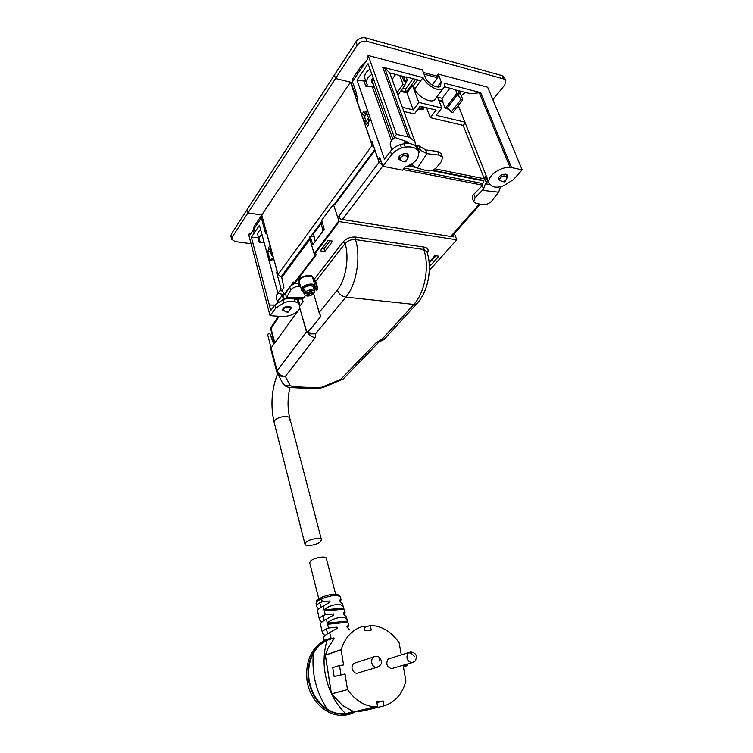 <?xml version="1.0" encoding="UTF-8"?>
<svg xmlns="http://www.w3.org/2000/svg" width="753" height="753" viewBox="0 0 753 753"><rect width="100%" height="100%" fill="white"/><g stroke="black" fill="none" stroke-linecap="round" stroke-linejoin="round"><path stroke-width="1.13" d="M251.06 243.718L235.171 241.6L231.717 239.332L232.15 237.157L247.953 212.901L247.088 209.663L356.037 41.669L357.27 45.142C359.793 41.952 363.002 40.69 366.918 41.368L503.578 78.886L505.79 80.58L504.755 85.023L492.867 99.678M351.444 82.388L335.537 78.491L247.953 212.901L261.762 214.991L247.953 212.901L247.088 209.663L231.331 233.967L230.898 236.141L231.689 239.228M266.12 230.926L264.171 228.272L261.338 217.899L254.495 228.121L253.714 231.962M253.215 230.051L254.072 226.521L260.463 216.939L261.366 216.252L262.383 217.278M271.052 248.961L270.468 251.361L271.381 254.702L273.358 257.413M287.806 312.288L287.166 312.213L287.759 311.497L288.484 311.855L287.806 312.288M284.502 310.791L283.552 309.916C283.457 308.636 284.559 307.685 286.855 307.064L290.413 308.033L290.009 309.379M297.595 300.174L298.63 298.969M284.22 298.395L283.184 298.376L282.234 294.912L282.883 294.056L284.003 298.169L282.319 299.92M258.486 237.421L251.37 237.27L259.456 225.232L277.932 293.406L276.455 295.11L276.153 297.153L277.565 302.386M282.234 294.912L279.561 299.374L277.848 300.249L280.7 297.68M282.883 294.056L285.123 294.442L289.67 286.648L294.527 283.382M284.003 298.169L285.302 298.696L286.488 297.539L290.639 290.15L289.67 286.648M305.502 295.684L302.734 298.659L300.993 299.016M298.612 283.843L299.355 286.469C295.402 286.441 292.493 287.665 290.639 290.15M299.355 286.469L300.579 286.582M313.361 287.486L313.333 287.392C312.542 284.022 302.612 286.469 303.026 289.943L304.231 294.348M305.332 291.882L308.909 292.239L310.001 290.865L311.911 291.072L310.848 292.446L314.368 292.851L314.509 291.467C312.457 289.208 309.398 289.34 305.332 291.882L304.617 289.387L303.685 290.602L304.259 294.442C306.302 296.71 309.361 296.578 313.417 294.056L312.166 293.943L311.77 292.55M304.391 293.096L307.93 293.501L306.876 294.865L308.777 295.072L309.86 293.708L312.166 293.943M313.022 292.691L313.417 294.056M307.93 293.501L307.525 292.098M303.685 290.602L305.012 290.762M307.676 292.616L308.391 292.183M309.671 291.279L310.537 291.373M308.071 292.588L308.777 295.072M310.848 292.446L310.387 290.837M309.86 293.708L309.304 291.74M339.151 215.659L340.252 219.161L453.795 236.931L453.08 234.974M315.705 253.959L314.839 253.846L339.151 221.589L456.76 239.793L454.417 233.458M456.76 239.793L430.292 269.376L429.351 269.254M324.797 251.436L332.647 241.148L328.129 240.508L320.307 250.834L324.797 251.436L323.997 248.763L322.077 248.499M323.997 248.763L330.059 240.781M429.172 263.079L436.062 255.804M339.151 221.589L333.391 204.355L335.734 204.741M429.097 262.232L434.933 255.644L438.858 256.199L430.443 265.649L429.558 263.136M429.314 265.498L430.443 265.649M282.356 289.858L283.354 293.501L285.509 294.084M323.95 229.834L323.018 226.766L323.508 226.841M314.839 253.846L314.142 253.705L309.285 237.204L310.02 236.188L312.9 244.678L324.204 229.486L321.766 220.196L333.391 204.355M313.248 279.627L313.841 279.702L343.133 241.873C346.427 238.334 350.682 236.743 355.905 237.101L424.193 247.106L423.751 249.497L426.895 251.615M343.133 241.873L345.1 243.52C347.773 240.631 351.237 239.332 355.482 239.614L355.905 237.101M302.329 298.875L303.12 301.68L299.421 306.753M282.808 289.265L283.937 287.75L281.735 277.481L309.888 239.247M314.217 236.79L310.02 236.188M315.196 241.591L313.587 233.722L321.267 223.283L322.632 223.49M322.933 231.19L321.267 223.283M320.1 314.66L320.373 315.366M306.019 330.313L307.977 333.108L307.713 332.534L320.769 316.533L320.006 314.5M306.829 332.035L299.317 306.65M307.826 332.591L315.488 333.843L315.347 337.579L285.368 376.406C281.217 376.265 278.45 374.373 277.076 370.749L271.127 347.905L270.882 349.213M271.127 347.905L299.816 308.438M379.907 341.156L376.406 342.446L382.006 339.302L384.35 339.17M308.193 333.146L310.368 333.89L308.193 333.146M417.651 302.762L416.673 303.817L413.821 304.4L382.006 339.302L383.456 339.848M376.406 342.446L340.723 379.408L343.133 379.079L344.008 378.175M323.282 387.39L322.171 387.023L340.723 379.408L342.286 379.597M313.408 292.738L319.112 312.514L337.316 290.037C338.888 293.943 341.721 296.296 345.834 297.115L413.821 304.4C424.852 292.898 429.765 266.28 423.751 249.497L355.482 239.614C361.158 257.074 356.367 284.992 345.834 297.115L315.488 333.843L310.368 333.89M271.052 348.018L267.588 334.323L269.743 333.268L273.763 344.281M290.112 385.451C286.789 386.298 284.267 385.48 282.535 383.004C285.876 388.021 289.576 387.117 291.439 387.607L292.898 386.647L290.112 385.451L285.368 376.406C281.886 377.046 279.241 376.076 277.433 373.497L277.076 370.749L306.518 331.781M269.743 333.268L274.167 343.726M289.623 370.645L292.343 367.379M250.853 233.571L249.488 233.383L249.911 234.983L261.338 217.899L265.668 233.759L266.581 232.63M249.488 233.383L248.659 234.625L270.054 315.629L275.88 307.911L275.043 304.786L270.751 310.5L269.292 304.993L274.854 305.05M251.37 237.27L269.32 304.956M282.62 294.329L277.932 293.406L279.975 290.649L282.667 290.997M277.217 271.485L276.539 272.228L281.142 289.058L279.975 290.649M277.085 271.485L273.537 258.063M270.12 245.544L268.332 247.888L268.821 249.667L267.635 251.361L270.129 260.538L271.315 258.853L271.739 260.406L273.414 258.053M269.988 245.516L266.458 232.602M270.054 315.629L282.667 316.561C289.425 316.326 294.705 314.217 298.508 310.236M286.027 298.715L283.072 299.656L283.937 302.781L275.88 307.911M283.072 299.666L275.043 304.786M274.817 305.087L269.292 304.993M279.975 290.62L281.923 290.856M276.539 272.228L277.433 272.285M271.315 258.853L272.737 259.013M268.332 247.888L270.911 248.452M297.256 298.941L298.442 303.195L300.014 305.652M299.167 309.323L299.741 308.193M298.442 303.195L297.539 300.127L295.345 298.903M260.67 229.693C258.345 231.397 257.404 233.176 257.855 235.049L259.107 239.708M261.978 234.531C259.653 236.226 258.703 238.004 259.145 239.868L260.209 241.544L259.286 242.4L264.171 242.635M257.997 237.6L259.286 242.4M289.143 310.782L291.439 307.742L289.011 306.339C284.945 306.518 282.78 307.798 282.516 310.18L286.018 311.61M298.414 303.233L295.091 301.661C291.675 300.88 287.947 301.256 283.919 302.781M270.591 251.784L267.635 251.361M268.821 249.667L270.459 249.911M357.27 45.142L335.537 78.491L334.388 75.055L335.537 78.491L350.427 82.143L372.142 145.461L374.213 147.833M369.318 120.348L367.869 119.934M364.414 115.99L364.151 115.209M282.046 277.057L281.048 276.944L309.568 238.155M350.427 82.143L261.762 214.991L278.017 274.431L281.048 276.944M368.255 123.868L365.977 120.885L364.8 122.541L367.69 125.967M367.342 114.625L365.101 115.011L364.753 117.308L365.977 120.885M364.753 117.308L363.577 118.974L364.8 122.541M363.577 118.974L364.687 115.595M357.364 97.288L355.143 94.379L351.651 84.204L352.46 79.112L361.016 66.283L365.6 62.075M479.219 92.525L510.139 167.59C500.011 166.215 485.789 177.284 489.318 183.6L492.509 186.443C495.606 187.638 499.352 187.384 503.757 185.68L513.405 179.628L522.177 169.849L487.662 87.216L438.302 74.105L441.164 81.823L440.524 86.275C437.559 89.127 427.732 83.564 425.539 77.747L422.32 69.86L368.226 55.496L367.05 57.256L367.662 58.979L352.489 81.663L356.282 92.704L355.143 94.379M352.489 81.663L361.628 68.005L361.016 66.283M368.923 121.393L367.756 119.633L368.396 117.666M367.643 119.219L368.989 119.379M424.043 74.171L437.549 77.719M437.22 76.147L423.327 72.476M417.746 109.43L423.261 109.213L424.203 107.707M422.979 109.411L423.064 107.425M409.143 165.519L414.169 166.526M432.58 170.187L483.332 180.315M435.027 168.87L484.367 178.772M403.542 76.458L389.743 72.9L384.623 67.855L410.046 137.583L408.051 136.924L382.665 67.111L423.017 77.625C426.339 85.39 439.14 92.393 443.056 88.675C444.477 87.47 444.816 85.616 444.082 83.112L480.612 92.628L511.532 167.59L522.177 169.849M368.226 55.496L396.473 134.392L394.308 137.291L406.404 141.47L409.246 143.578M408.051 136.924L396.473 134.392M486.118 175.543L483.991 178L484.913 178.188L486.523 176.588M435.648 98.455L434.575 99.876C430.641 103.632 417.934 96.761 414.668 89.033L423.017 77.625M480.612 92.628L470.54 93.739L455.603 89.936L456.93 93.268L459.151 93.833L458.313 94.906M510.139 167.59L511.532 167.59M438.99 75.78L432.147 84.985M417.331 148.181L418.47 151.287C416.108 147.729 411.712 146.346 405.255 147.136L401.528 148.04C397.264 149.518 393.96 151.758 391.616 154.751L382.882 166.309L379.785 157.321L378.194 159.448L371.897 141.093L371.182 142.082L366.316 127.897L368.556 124.744L367.897 122.843L369.431 120.668L366.033 110.842L364.508 113.016L363.944 111.359L361.732 114.522L356.96 100.61L357.957 99.02L355.953 93.184M365.516 80.223L363.981 81.042L357.016 80.119L384.472 159.269L390.421 151.353C392.755 148.36 396.05 146.12 400.314 144.632L401.528 148.04M357.016 80.119L368.076 63.666L394.308 137.291M414.668 89.033L413.388 85.616M417.576 79.856L413.359 85.654L412.437 85.418L418.828 102.408L413.265 109.891L402.347 107.293M437.267 96.309L441.804 107.99L418.828 102.408M465.354 92.403L461.241 95.753M426.716 108.197L430.311 117.666L463.227 125.393L465.203 122.937M403.872 111.463L414.385 113.929L420.155 106.211L436.138 110.06L430.311 117.666M374.401 87.15L365.789 86.209L367.351 84.91L366.796 83.847C365.807 80.336 367.511 77.173 371.888 74.378M417.237 147.917C414.875 144.35 410.47 142.957 404.032 143.729L400.314 144.632M398.798 157.17L399.344 157.377M407.175 154.403L407.458 153.885M364.508 113.016L366.993 113.618M412.437 85.418L406.959 92.948L413.265 109.891M407.571 158.761L408.804 155.193L406.545 153.584C401.415 153.668 398.789 155.551 398.666 159.222L401.791 160.954M406.959 92.948L400.587 91.367M370.043 69.182C365.676 71.977 363.991 75.149 364.97 78.679L366.683 83.536M405.34 89.127L406.394 91.979L415.562 79.338M395.636 74.425L392.125 79.413M420.776 80.684L406.272 76.938L407.251 80.562L405.34 83.207M361.732 114.522L364.791 115.388M401.085 90.661L406.394 91.979M405.971 77.135L403.599 76.524L404.869 79.95L407.251 80.562M457.843 90.52L459.151 93.833M382.882 166.309L402.676 170.178L405.086 167.081C415.167 163.326 419.628 158.064 418.47 151.287M373.093 77.747L371.323 82.068L373.187 83.734M448.12 108.055L447.442 108.931L445.239 108.394L456.93 93.268M506.835 178.282L507.682 175.345L505.941 174.159C501.046 174.376 498.495 176.193 498.298 179.619L500.849 180.908M455.358 89.607L444.298 86.746M441.851 98.248L442.933 101.043L438.698 99.989M439.046 100.883L442.416 101.721L442.933 101.043M442.566 101.523L445.239 108.394M404.069 81.079L404.869 79.95M415.458 145.15L415.016 141.865L410.046 137.583M464.883 122.127L436.166 115.322L441.804 107.99M371.182 142.082L372.283 142.213M378.194 159.448L380.689 159.947M463.161 125.374L483.991 178M382.665 67.111L384.623 67.855M438.952 75.771L437.766 77.437M438.302 74.105L437.069 75.761L437.728 77.427M451.245 111.999L461.156 99.311L457.476 94.69L447.611 107.425L451.245 111.999L452.807 112.498M461.156 99.311L462.634 99.951L462.7 99.387L459.264 90.831M458.765 94.332L459.076 95.094L457.476 94.69M504.482 77.55L502.195 75.658L503.578 78.886M366.918 41.368L365.676 37.895L502.195 75.658M365.676 37.895C361.76 37.217 358.55 38.469 356.037 41.669M427.76 108.046L419.826 106.653M402.074 76.081L403.919 81.032L405.632 81.475L404.907 85.362L403.062 84.327L399.777 75.488M504.463 181.934L503.973 181.897L504.698 180.889L505.338 181.275L504.463 181.934M501.15 180.974L499.747 180.042C499.512 178.179 500.905 176.786 503.936 175.873L506.967 176.757L506.6 178.659M405.161 161.951L404.596 161.886L405.274 160.794L406.027 161.321L405.161 161.951M401.98 160.991L400.182 159.73C399.909 157.725 401.293 156.285 404.352 155.4L407.985 156.633L407.364 159.024M487.935 180.118L487.379 180.673L485.977 177.143M489.855 184.41L485.356 183.864L487.379 180.673M500.547 186.706L498.627 192.222L491.869 200.863C489.234 203.668 486.099 204.91 482.447 204.6L476.197 203.423L473.712 201.757L475.152 197.662L483.567 189.078L482.014 185.125L481.139 186.819L472.79 195.385L472.357 198.246L473.646 201.597M485.356 183.864L483.567 189.078M486.099 181.962L484.697 178.414L482.014 185.125M417.887 149.687L418.291 149.066L416.927 145.338L418.837 145.79L420.466 150.205L417.623 148.981M395.334 137.648C391.287 139.945 389.649 142.543 390.402 145.451L391.889 149.678M416.917 145.338L414.075 144.971M407.335 143.484L404.154 141.931L407.646 143.484M418.837 145.79L425.577 149.913L437.681 151.428L441.117 153.565L442.51 157.264L439.074 155.137L437.681 151.428M418.837 152.69L420.466 150.205L426.96 153.64L439.074 155.137M442.51 157.264L441.531 161.34L436.872 167.166C433.944 170.206 430.547 171.402 426.678 170.743L415.891 167.561L411.618 164.126M413.068 78.688L405.49 89.165L402.667 88.468M449.918 88.205L442.19 98.332L437.615 97.193M318.801 598.946L309.662 562.773L310.584 560.966C313.954 557.681 325.917 555.601 326.265 558.218L326.284 558.284M320.514 541.671C317.145 545.003 305.389 546.97 304.974 544.25L305.869 542.386C309.191 539.026 321.079 537.04 321.456 539.76L320.514 541.671M289.058 420.72L289.83 418.452C289.265 415.101 277.913 416.513 274.93 420.334L274.196 422.537L274.93 420.334C277.913 416.513 289.265 415.101 289.83 418.452L289.858 418.546M329.645 632.633L331.019 638.073L324.279 640.464L323.536 637.462C323.432 636.511 325.465 634.901 329.645 632.633L337.278 628.284L337.005 627.174L328.496 628.021L327.244 622.938C334.191 616.971 346.436 615.653 347.246 620.143L347.434 621.112L327.009 623.164M324.872 635.617L322.472 633.047C322.152 631.221 324.157 629.546 328.496 628.021M322.472 633.047L320.401 624.096C320.289 623.126 322.275 621.507 326.35 619.248L333.72 615.041L333.428 613.949L325.287 614.787C321.089 616.274 319.15 617.94 319.451 619.785L321.635 622.289M325.287 614.787L324.11 609.798C330.783 603.962 342.53 602.767 343.434 607.229L343.622 608.076L324.035 609.874M324.11 609.798L323.235 606.014C319.338 608.226 317.446 609.808 317.55 610.768L319.423 619.634M323.235 606.014L330.059 602.061L329.767 600.998L322.265 601.779C318.284 603.181 316.439 604.81 316.731 606.654L318.66 609.055M350.004 630.092L347.171 627.249L346.869 626.148L348.79 625.658L347.5 627.465M324.383 610.965L344.036 609.196L343.622 608.076M327.564 624.265L347.848 622.27L347.434 621.112M343.952 614.344L344.996 612.565L343.264 613.017L343.575 614.1L346.314 616.876M343.434 607.229L342.37 603.784L339.876 601.205L339.556 600.15L341.034 599.783L339.603 600.913M340.205 601.44L341.034 599.783M328.044 648.051L334.125 638.563L333.391 638.168L327.141 640.257C321.333 642.714 316.571 647.062 312.853 653.312C308.655 661.247 307.205 670.085 308.504 679.818C310.754 692.92 316.9 702.869 326.924 709.665L327.282 709.241C317.361 702.511 311.29 692.666 309.059 679.714C307.77 670.076 309.201 661.332 313.361 653.472C316.9 647.241 321.456 642.902 327.009 640.455C321.945 657.962 323.376 675.61 331.32 693.4M312.853 653.312L313.361 653.472C311.544 673.587 316.185 692.176 327.282 709.241C333.391 713.006 339.481 714.437 345.542 713.562C340.149 708.281 335.669 702.088 332.082 694.963M331.461 693.871L342.681 705.589C349.816 709.185 353.063 711.331 352.423 712.027L352.508 710.973M406.893 664.165L407.053 665.699L403.307 666.207L405.905 681.154C402.413 693.993 395.118 702.229 384.03 705.862L383.202 700.968L376.792 701.956L377.62 706.879L374.712 706.841C363.897 705.853 354.842 700.102 347.547 689.579L331.489 693.965M326.924 709.665C333.193 713.345 339.471 714.682 345.759 713.665L352.206 711.924L350.164 709.834M356.056 711.425C351.199 714.305 345.947 715.595 340.281 715.303C324.571 714.719 309.502 698.972 306.998 680.288C305.238 661.746 310.998 648.474 324.279 640.464M384.03 705.862L364.207 710.7L357.882 711.707L357.769 711.011M364.207 710.7L364.01 709.477M325.381 655.204L331.461 693.842L347.547 689.579M345.015 674.029L334.153 676.636L345.015 674.029L347.462 689.362M334.153 676.636L332.741 667.629L339.509 665.492L340.949 674.566M327.141 640.257L333.532 637.97C334.36 638.036 332.553 641.396 328.092 648.022L328.035 648.145M328.092 648.022L325.381 655.166L341.147 649.839L343.566 664.965L339.509 665.492M364.339 627.578L370.41 625.404C381.922 625.931 391.494 631.72 399.118 642.761L401.293 654.809M407.053 665.699L403.401 666.753M377.62 706.879L357.882 711.707M383.202 700.968L376.895 702.549M341.147 649.839L341.156 649.613C345.307 636.765 352.941 628.915 364.085 626.072L364.876 630.788L371.201 630.101L370.41 625.404M358.974 672.674L356.79 673.323L355.105 672.918C351.538 670.151 351.02 666.989 353.571 663.44L373.563 657.002M393.414 668.09L391.456 668.655C386.722 666.838 385.64 663.619 388.209 659.007L408.766 652.522M464.883 176.635L464.488 177.106M418.837 107.971L423.082 108.987M408.286 165.914L415.477 167.345M431.544 170.545L483.078 180.805M374.909 149.885L374.57 150.694L375.003 150.139M337.579 217.758L379.098 162.319L382.628 165.575M374.57 150.713L334.906 204.609L374.693 150.544M270.873 329.626L271.391 326.858L278.309 316.373M274.789 342.869L271.033 328.572L279.062 316.439M232.15 237.157L231.331 233.967M254.072 226.521L254.495 228.121M264.171 228.272L265.037 226.992M271.381 254.702L272.275 253.441M270.468 251.361L271.362 250.1M278.29 301.887L277.848 300.249M303.581 297.896L286.488 297.539L285.528 294.046M284.69 294.272L285.368 294.282M307.553 293.463L307.158 292.06M306.509 293.341L306.113 291.957M305.633 293.237L304.927 290.752M314.5 253.902L315.978 254.138L294.216 282.912L299.816 283.881M299.553 282.959C293.604 277.415 315.234 271.353 313.107 279.156M424.193 247.106C427.968 247.935 429.012 249.874 427.318 252.933M315.996 253.996L316.354 254.636L294.687 283.307L294.169 283.072L299.845 283.975M314.142 253.705L338.643 221.166M315.818 254.081L316.354 254.636M337.316 290.037C345.74 280.135 349.552 257.695 345.1 243.52L315.733 281.264L317.785 288.286L316.994 290.253L316.524 289.858L317.117 289.105L314.679 288.399L315.159 286.215L312.806 278.111C311.61 273.273 297.444 277.377 299.289 282.036L301.558 290.027M313.747 280.304L313.841 279.702L315.733 281.264L315.168 281.481L313.427 280.267M305.944 330.068L299.355 306.499M307.601 332.337L320.769 316.533M285.133 294.046L286.677 292.004M292.616 284.116L293.99 282.422M293.435 282.017L293.971 282.366L293.435 282.017L291.195 284.992M284.483 293.905L288.87 288.079M316.364 289.933L316.994 290.253M315.168 281.481L317.211 288.503L315.093 287.928M303.544 291.929L301.586 290.15C299.75 285.538 313.982 281.406 315.159 286.215L314.98 288.201M303.525 291.882C295.76 287.345 317.568 280.54 314.679 288.399M313.992 289.689L316.401 289.943L314.509 289.641M313.314 292.729L319.903 314.321M317.587 289.5L317.211 288.503L317.785 288.286M320.627 315.931L319.197 312.777M315.102 288.879L314.989 288.183M315.347 337.579C312.373 337.269 309.944 335.791 308.071 333.146M276.765 371.897L282.319 382.59M322.171 387.023L315.413 388.746M426.942 251.756L426.838 251.446C432.533 267.814 428.231 292.032 416.673 303.817L383.908 339.659L379.098 341.909L343.133 379.079L322.952 387.522L316.288 388.783L290.583 387.56M292.898 386.647L317.775 387.842M294.319 298.885L295.091 301.661M310.914 236.32L322.03 221.203M334.304 204.505L374.768 149.471M278.017 274.431L372.142 145.461M441.164 81.823L437.305 86.962M391.616 154.751L390.421 151.353M372.481 87.084L391.475 140.717M363.981 81.042L365.789 86.209M404.032 143.729L405.255 147.136M397.01 92.751L403.062 84.327M397.866 95.085L404.832 85.409M488.669 181.981L486.334 181.699M498.627 192.222L482.522 190.349M473.797 194.142L475.152 197.662M404.766 143.635L404.154 141.931M417.36 168.135L426.96 153.64L425.586 149.913M316.693 606.466L316.119 603.52C315.931 602.155 317.757 600.574 321.587 598.786C331.122 595.209 337.316 594.559 340.168 596.828L341.156 599.925M327.244 622.938L326.35 619.248M322.265 601.779L321.587 598.786M328.882 610.542L324.27 610.965M347.735 622.204L347.058 622.27M333.174 623.672L327.273 624.275M332.722 640.521L333.532 637.97M352.423 712.027L345.759 713.665M325.371 655.101L341.156 649.613M378.797 666.744L376.547 667.431L374.843 667.007C370.081 665.012 370.89 655.976 375.766 656.315L378.27 656.682C379.408 657.058 379.7 658.489 379.136 660.955M408.324 652.87C405.754 657.595 406.874 660.889 411.693 662.772L415.138 661.068C417.708 655.967 416.24 652.926 410.724 651.929L408.324 652.87C410.31 652.587 412.286 653.783 414.254 656.447M391.456 668.655L413.708 662.179M380.058 159.815L381.809 163.194M404.305 168.088L482.221 183.45M380.707 161.707L379.098 162.319L374.938 150.224M342.389 219.499L382.778 166.008M482.024 185.069L403.119 169.613M450.718 236.442L479.397 204.025M271.08 327.31L270.816 329.485L274.459 343.33M261.668 216.299L262.138 216.375M287.166 312.213L284.003 310.528M288.484 311.855L290.376 308.786M283.128 308.354L283.533 309.86M289.999 306.537L290.413 308.033M285.302 298.696L301.849 299.035M313.333 287.392L314.509 291.467M303.581 292.06L301.586 290.15M276.756 371.85L270.835 349.091M310.368 333.88L309.464 333.654M298.273 299.393L299.92 305.285M434.575 99.876L443.056 88.675M458.332 105.646L489.168 183.233M389.583 72.467L415.016 141.865M452.713 112.621L462.634 99.951M504.397 77.352L505.79 80.58M397.885 95.123L404.907 85.362M503.973 181.897L500.463 180.748M505.338 181.275L507.033 177.764M498.655 177.341L499.71 179.948M505.903 174.159L506.967 176.757M404.596 161.886L401.076 160.69M406.027 161.321L407.994 157.942M371.643 79.385L392.906 139.239M399.09 156.652L400.135 159.617M406.921 153.678L407.985 156.633M407.985 143.494L407.411 141.903M327.611 633.772L326.36 628.84M324.242 620.463L323.037 615.672M320.938 607.379L319.78 602.805M335.678 594.324L326.265 558.218M304.956 544.184L274.196 422.537M321.456 539.76L289.83 418.452C287.42 408.361 287.458 398.045 289.971 387.503M274.167 422.452C270.365 405.679 271.504 389.47 277.612 373.817M322.02 597.176C327.433 594.964 332.224 594.032 336.403 594.409C338.643 594.757 339.895 595.567 340.168 596.828M316.091 603.351C317.455 600.913 313.333 602.475 321.757 597.298M348.79 625.658L346.954 627.042M344.036 609.196L345.081 612.678M347.246 620.143L346.286 616.801M347.848 622.27L348.808 625.696M344.996 612.565L343.33 613.855M352.602 711.03L342.615 705.589L331.395 693.871L325.315 655.195L328.026 648.088M356.79 673.323L376.547 667.431C382.336 664.974 383.07 661.473 378.768 656.917M374.712 706.841L340.281 715.303M334.614 204.562L374.561 150.252M480.339 204.204L451.649 236.593"/></g></svg>
